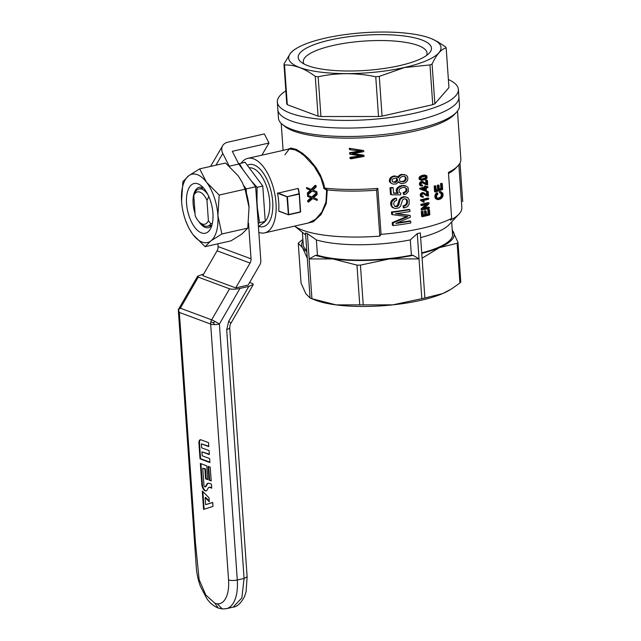 <?xml version="1.0" encoding="UTF-8"?>
<svg xmlns="http://www.w3.org/2000/svg" width="641" height="641" viewBox="0 0 641 641"><rect width="100%" height="100%" fill="white"/><g stroke="black" fill="none" stroke-linecap="round" stroke-linejoin="round"><path stroke-width="0.96" d="M207.98 194.784A19.102 9.27 -102.7 0 0 199.055 188.943A19.102 9.27 -102.7 0 0 195.713 191.427L193.79 195.441L195.209 215.801A16.554 8.037 -102.7 0 0 199.776 222.491A16.554 8.037 -102.7 0 0 208.397 220.704L210.817 223.733L212.371 223.38M208.902 196.33L206.971 200.345L208.397 220.704M199.776 222.491L201.747 224.214A19.102 9.27 -102.7 0 0 207.476 226.217A19.102 9.27 -102.7 0 0 210.817 223.733M206.971 200.345A16.554 8.037 -102.7 0 0 193.79 195.441M258.692 226.369A31.842 15.448 -102.7 0 0 263.235 226.674A31.842 15.448 -102.7 0 0 272.697 201.739A31.842 15.448 -102.7 0 0 249.205 164.561A31.842 15.448 -102.7 0 0 247.322 165.258M249.253 167.854A28.653 13.902 77.3 0 1 269.693 201.434A28.653 13.902 77.3 0 1 265.246 221.353M265.126 221.49A28.653 13.902 77.3 0 1 262.674 223.34M251.432 181.091L257.073 187.308L257.009 202.171A32.002 15.528 -102.7 0 0 256.488 198.702M238.692 163.92L245.054 162.205L262.778 186.018L265.246 221.393L258.435 226.561M257.386 211.57A32.002 15.528 -102.7 0 0 257.434 208.309L259.549 222.683L258.227 223.541M257.009 202.171L257.434 208.309M262.778 186.018L257.073 187.308M239.357 163.495L243.251 170.105M265.246 221.393L259.549 222.683M207.075 490.004A5.673 2.748 77.3 0 1 206.114 490.87A5.673 2.748 77.3 0 1 201.795 484.284L200.345 463.459L206.771 465.855L207.732 479.636L205.593 478.843L204.904 469.036L202.764 468.242L203.942 485.085A1.53 0.745 -102.7 0 0 205.032 486.88A1.53 0.745 -102.7 0 0 205.368 486.623L206.69 484.356A6.995 3.397 77.3 0 1 208.213 483.218A6.995 3.397 77.3 0 1 209.118 483.338L211.426 484.195L211.706 488.178L209.559 487.384A3.622 1.755 -102.7 0 0 208.926 487.36A3.622 1.755 -102.7 0 0 208.309 487.913L207.075 490.004M200.937 439.814A4.463 2.163 -102.7 0 0 200.361 439.734A4.463 2.163 -102.7 0 0 198.926 443.243L200.024 458.868L209.911 462.546L209.631 458.563L202.211 455.799L201.939 451.817L209.351 454.573L209.078 450.591L201.659 447.835L201.378 443.852L208.798 446.609L208.517 442.627L200.937 439.814M203.726 273.947L197.604 276.231L178.286 309.715L179.344 312.431L195.417 542.286L199.119 579.576L205.801 595.008L214.935 603.277A30.247 14.679 -102.7 0 0 217.323 603.822A30.247 14.679 -102.7 0 0 228.557 579.993L210.665 324.066A6.37 1.683 -4 0 0 214.583 324.578A6.37 1.683 -4 0 0 219.39 324.066A6.37 0.697 -150 0 0 215.288 321.59A6.37 0.697 -150 0 0 211.658 319.843L180.337 308.201L198.253 277.152L229.574 288.795C231.994 289.444 235.463 289.315 239.958 288.418L248.82 286.415L253.267 284.516L252.61 283.586L249.629 282.481M209.054 480.125L211.193 480.926L210.232 467.137L208.093 466.344L209.054 480.125L211.169 480.534M203.558 509.419L212.98 506.398L212.7 502.416L205.633 504.675L205.136 497.608L209.278 501.751L209.006 497.769L202.268 491.03L203.558 509.419L212.98 506.39M178.398 309.843L180.337 308.201M215.288 321.59L213.333 322.655L210.841 321.902A6.37 5.312 110.4 0 0 210.665 324.066L179.344 312.431M228.677 321.333L226.69 329.778L229.742 328.112C229.863 325.508 230.247 323.897 230.896 323.288A6.37 0.697 -150 0 0 228.677 321.333L248.82 286.415M197.604 276.231L198.253 277.152M248.548 223.188L251.04 258.828A6.37 5.312 -69.6 0 1 250.046 263.058L235.712 287.897L202.748 275.646L217.075 250.807A6.37 5.312 -69.6 0 0 218.076 246.577L217.876 243.804M235.712 287.897L248.123 285.093L259.821 264.813A6.37 5.312 110.4 0 0 260.815 260.583L255.655 186.763L246.152 188.911L246.465 193.398M213.333 322.655L214.583 324.578M200.641 439.734A4.407 2.139 -102.7 0 0 199.503 443.131L200.585 458.7L200.024 458.868M200.585 458.7L209.879 462.153M209.327 454.189L201.939 451.817M208.766 446.224L201.378 443.852M200.937 463.683L202.372 484.171A5.617 2.724 -102.7 0 0 206.37 490.758M202.764 468.242L205.473 468.875L206.162 478.675L207.708 479.252M206.162 478.675L205.593 478.843M205.473 468.875L204.904 469.036M205.288 486.735A1.586 0.769 -102.7 0 0 205.593 486.807A1.586 0.769 -102.7 0 0 205.929 486.551L205.368 486.623M208.493 483.21A6.939 3.365 -102.7 0 0 207.259 484.284L205.929 486.551M208.926 487.36L209.455 487.184A3.678 1.787 -102.7 0 1 210.096 487.208L211.674 487.793M208.686 466.56L209.623 479.965M202.893 491.655L204.118 509.226M205.136 497.608L205.649 497.4L209.23 500.982M212.708 502.528L205.633 504.675M229.198 166.083L222.804 153.463A11.145 8.645 -149.7 0 1 222.683 145.691A11.145 8.645 -149.7 0 1 227.699 142.222L264.356 133.937L268.964 143.039L261.865 155.17M255.655 186.763L238.764 164.064L229.318 166.195M238.764 164.064L232.306 151.316L268.964 143.039M246.152 188.911L243.764 185.706M285.846 90.87A90.742 23.941 -4 0 0 277.329 102.039L277.865 109.699A90.742 23.941 -4 0 0 324.707 127.23A90.742 23.941 -4 0 0 415.36 120.829A90.742 23.941 -4 0 1 324.707 127.23A90.742 23.941 -4 0 1 277.865 109.699L278.45 118.12A90.742 23.941 -4 0 0 282.361 124.418L284.804 126.381A88.354 23.316 -4 0 0 414.871 131.093A88.354 23.316 -4 0 0 454.349 114.523L456.496 112.239A90.742 23.941 -4 0 0 459.493 105.461L458.363 89.379A90.742 23.941 -4 0 0 448.38 79.508M305.669 234.975A74.821 19.743 176 0 1 305.428 234.79L294.652 226.105A85.966 22.683 -4 0 0 379.801 236.128A911.742 442.37 -102.7 0 0 381.042 234.358A88.354 23.316 -4 0 0 421.674 228.356A88.354 23.316 -4 0 0 451.649 218.405L448.436 172.445A88.354 23.316 -4 0 0 457.938 165.843A88.354 23.316 -4 0 0 460.855 159.24L457.49 111.069M462.714 201.603L460.014 162.99M287.617 149.353L290.974 148.087L296.358 149.441L302.832 153.471L309.331 159.345L316.077 167.654L320.548 175.338L323.657 183.486L324.699 188.142L324.066 188.478L320.804 177.605L314.178 166.331L304.411 155.875L300.172 152.638L295.172 149.874L289.331 148.968L247.795 158.351A38.204 18.541 -102.7 0 0 241.296 163.054M381.042 234.358L377.829 188.398A88.354 23.316 -4 0 1 324.811 188.134L324.699 188.142M420.977 180.217L419.19 179.135L419.054 177.902L419.863 176.539L423.813 175.041L426.762 175.762L427.13 177.845L425.528 179.488L421.69 180.353L419.19 179.135M426.089 186.243A89.948 23.733 -4 0 1 425.279 186.451L425.344 187.396A89.948 23.733 -4 0 1 420.56 188.558L420.608 189.239L424.791 190.946L419.783 188.935L419.735 188.246A88.354 23.316 -4 0 0 424.518 187.092L424.454 186.146A88.354 23.316 -4 0 0 425.263 185.938L426.089 186.243L426.153 187.188A89.948 23.733 -4 0 0 427.843 186.739L427.018 186.435A88.354 23.316 -4 0 1 426.121 186.675M439.293 189.031A88.354 23.316 -4 0 0 440.888 188.438L440.551 183.638A88.354 23.316 -4 0 0 441.369 183.326L442.242 183.647A89.948 23.733 -4 0 1 441.425 183.959L440.551 183.638M442.242 183.647L442.643 189.48A89.948 23.733 -4 0 1 435.423 191.996L434.574 191.683L434.181 186.05A88.354 23.316 -4 0 0 435.071 185.762L435.912 186.074L436.233 190.681A89.948 23.733 -4 0 0 438.484 189.936L437.627 189.616L437.33 185.305A88.354 23.316 -4 0 0 438.18 185.009L439.037 185.329L439.333 189.64A89.948 23.733 -4 0 0 441.753 188.766L441.425 183.959M436.192 190.105A88.354 23.316 -4 0 0 437.627 189.616M422.171 201.37L421.137 200.625M422.996 201.675L420.536 200.401L420.496 199.84A88.354 23.316 -4 0 0 427.827 198.013L428.653 198.325L428.717 199.183A89.948 23.733 -4 0 1 423.06 200.609L424.286 202.019A89.948 23.733 -4 0 1 423.413 202.227M424.422 208.109A88.354 23.316 -4 0 0 428.46 207.067L429.286 207.372A89.948 23.733 -4 0 1 423.637 208.806L429.045 203.854L428.973 202.868L428.14 202.564A88.354 23.316 -4 0 1 420.817 204.383L420.881 205.288L421.698 205.593A89.948 23.733 -4 0 0 427.483 204.183L421.946 209.15L421.129 208.846L425.88 204.591M421.946 209.15L422.018 210.096L421.193 209.791L421.129 208.846M425.904 183.414L425.68 180.281A88.354 23.316 -4 0 0 426.569 180.041L427.395 180.353L427.715 184.856A89.948 23.733 -4 0 1 427.403 184.937L422.78 182.661M426.121 184.704L424.767 184.055M421.281 184.896L422.587 185.153L422.515 186.042L420.063 185.473L419.39 184.055L420.568 181.82L422.699 181.563L426.746 183.975L426.513 180.586A89.948 23.733 -4 0 0 427.395 180.353M421.618 186.082L420.063 185.473M426.401 214.326A88.354 23.316 -4 0 0 428.076 213.894L427.787 209.687A88.354 23.316 -4 0 0 428.629 209.463L429.454 209.775L429.815 214.879A89.948 23.733 -4 0 1 422.475 216.698L421.65 216.394L421.305 211.466A88.354 23.316 -4 0 0 422.195 211.258L423.02 211.562A89.948 23.733 -4 0 1 422.131 211.77L421.305 211.466M423.268 215.104A88.354 23.316 -4 0 0 424.743 214.743L424.478 210.969A88.354 23.316 -4 0 0 425.344 210.753L426.169 211.065A89.948 23.733 -4 0 1 425.303 211.274L424.478 210.969M437.234 198.229L439.566 197.676L440.84 196.611L441.409 195.193L440.776 193.029M438.901 198.526L441.16 197.484L442.274 195.513L441.729 193.406L439.486 192.677L439.638 191.571L440.72 191.675L442.867 193.221L443.067 195.561L442.282 197.524L440.671 198.91L438.604 199.631L436.04 198.982L434.782 196.627L435.247 194.471L436.777 192.765L437.635 193.085L437.931 194.039L436.793 195.265L436.513 196.707L437.042 198.093L438.043 198.213M437.667 199.591L436.04 198.982M426.898 195.858L423.477 193.798L422.058 194.391L421.746 195.385L422.235 196.226L423.372 196.306L423.292 197.196L421.666 196.931L420.993 195.513L421.498 193.87L423.413 192.853L427.531 195.128L427.291 191.739A89.948 23.733 -4 0 0 428.18 191.499L428.492 196.01A89.948 23.733 -4 0 1 428.18 196.09L426.073 195.553L423.557 193.814M422.058 196.05L423.372 196.306M422.403 197.236L420.376 196.074L420.304 194.351L422.123 192.612L424.31 193.021M426.682 194.568L426.465 191.427A88.354 23.316 -4 0 0 427.347 191.194L428.18 191.499M393.526 192.965L397.428 193.005L396.138 190.585L396.475 188.895L399.383 186.138L403.766 185.449L406.434 186.235L408.093 187.509L408.461 191.266L406.234 193.911L404.255 194.584L403.926 192.901L405.384 192.404L406.955 190.746L406.715 188.702L404.503 187.428L402.684 187.46L399.832 188.678L398.894 190.986L399.543 192.364L400.801 193.133L400.601 194.896L391.347 194.752L390.874 188.061A89.948 23.733 -4 0 0 393.157 187.781L392.292 187.46A88.354 23.316 -4 0 1 390 187.733L390.473 194.423L391.347 194.752M404.255 194.584L403.421 194.271L403.085 192.588L404.551 192.092L406.122 190.433L405.873 188.398L405.056 187.597M396.186 213.613L409.431 215.296L410.264 215.608L410.376 217.235L395.882 223.437A89.948 23.733 -4 0 0 410.657 221.185L409.823 220.873A88.354 23.316 -4 0 1 397.54 222.788M410.657 221.185L410.777 222.988A89.948 23.733 -4 0 1 393.27 225.576L392.388 225.247L392.204 222.587L406.578 216.618M393.27 225.576L393.085 222.916L407.932 216.706L392.508 214.679L391.627 214.358L391.459 211.955A88.354 23.316 -4 0 0 409.014 209.383L409.847 209.687L409.976 211.49A89.948 23.733 -4 0 1 395.433 213.717L410.264 215.608M353.439 153.696L362.99 155.018L364 155.394L364.072 156.428L351.164 158.832L350.01 158.407L349.938 157.374L360.474 155.787M351.164 158.832L351.092 157.806L362.325 156.011L350.851 154.417L349.706 153.992L349.609 152.718L359.905 150.939M350.851 154.417L350.763 153.143L361.989 151.156L350.531 149.81L349.377 149.385L349.305 148.303L363.663 150.547L349.305 148.303M394.872 206.362L397.308 205.673L399.223 199.68L400.945 197.604L404.647 196.587L407.868 197.797L409.158 199.824L409.07 204.447L407.235 206.755L404.118 207.964L403.886 206.178L405.152 205.801L404.311 205.489L405.937 204.359L406.65 202.5L406.602 200.337L405.408 198.774M404.118 207.964L403.277 207.652L403.045 205.865L404.311 205.489M405.152 205.801L407.243 203.806L407.444 200.649L406.61 199.311L404.439 198.718L402.58 199.88L400.601 205.985L399.071 207.764L395.641 208.581L392.308 207.444L390.553 204.014L391.066 201.274L392.885 199.239L395.657 198.101L396.515 198.422L396.755 200.208L394.351 201.562L393.606 203.99L394.68 206.282L396.643 206.714L397.532 206.506L396.675 206.194M400.337 183.318L398.574 181.675L396.394 183.887L393.366 184.119L391.715 183.55L390.601 182.469L390.145 180.882L391.427 177.789L392.965 176.812L395.866 176.251L398.301 177.813L399.912 175.666L402.54 174.56L406.29 175.233L407.428 176.507L407.852 178.174L407.676 180.113L406.642 181.683L405.144 182.893L401.659 183.638L398.325 182.196M391.715 183.55L389.728 182.148L389.263 180.562L390.561 177.461L393.766 175.93L396.883 176.459M397.708 177.044L400.321 174.64L404.663 174.56M282.361 124.418A90.742 23.941 -4 0 0 415.945 129.25A90.742 23.941 -4 0 0 456.496 112.239M415.36 120.829A90.742 23.941 -4 0 0 458.9 97.039A90.742 23.941 -4 0 1 415.36 120.829M451.649 218.405A911.742 442.37 77.3 0 1 450.407 220.175A85.966 22.683 -4 0 0 459.012 214.078A85.966 22.683 -4 0 0 461.849 207.66L458.852 164.777M306.831 251.625A76.415 20.167 176 0 1 302.56 247.674L298.265 243.3L301.046 283.058L305.773 293.626L310.076 298.001L305.525 232.939A81.984 21.634 -4 0 0 307.384 233.628L316.366 239.91A74.821 19.743 176 0 0 410.296 239.894L417.267 233.604A81.984 21.634 -4 0 0 418.805 233.26A81.984 21.634 -4 0 0 420.328 232.915L424.879 297.977L442.619 293.602L451.368 289.035L459.926 283.026A81.984 21.634 -4 0 0 460.775 282.048L457.995 242.29A81.984 21.634 176 0 1 457.145 243.268L439.406 247.642A76.415 20.167 176 0 1 421.762 253.379M459.012 214.078L449.012 224.743A74.821 19.743 176 0 1 420.648 237.555M448.508 173.511A85.966 22.683 -4 0 0 455.799 168.126L457.938 165.843M324.811 188.134L327.375 189.936A85.966 22.683 -4 0 0 376.588 190.177L379.801 236.128M377.829 188.398A911.742 442.37 77.3 0 1 376.588 190.177M258.844 232.403A38.204 18.541 -102.7 0 0 264.637 232.883A38.204 18.541 -102.7 0 0 275.374 197.268A38.204 18.541 -102.7 0 0 253.644 158.856A38.204 18.541 -102.7 0 0 247.795 158.351M284.892 154.785L289.331 148.968M327.375 189.936L326.638 190.241L325.949 202.003L321.846 212.059L315.508 219.342L308.225 223.036L264.637 232.883M323.609 188.174L327.279 190.689M288.29 214.703L278.747 211.017A38.204 18.541 -102.7 0 0 277.505 193.253L298.097 188.438L299.371 194.031L300.613 211.802L288.674 214.543L287.432 196.779L277.713 192.869M279.003 211.25L288.578 214.799L300.365 212.131L299.219 194.111L286.992 196.779L277.505 193.253M312.135 190.962L316.999 192.965L312.111 190.986L308.265 194.632A39.798 19.31 -102.7 0 0 308.137 193.35L310.292 191.322L309.459 191.018L310.3 190.209L306.719 188.71A38.204 18.541 -102.7 0 0 306.502 187.484L311.959 189.656L316.005 185.626L315.164 185.313L311.141 189.327M308.265 194.632L307.44 194.327A38.204 18.541 -102.7 0 0 307.311 193.037L309.459 191.018M317.247 200.409L312.704 198.526L308.553 202.091A39.798 19.31 -102.7 0 0 308.561 200.857L311.766 198.101L308.425 196.699A39.798 19.31 -102.7 0 0 308.345 195.521L312.664 197.268L317.031 193.358A39.798 19.31 -102.7 0 1 317.119 194.584L313.657 197.676L317.263 199.223A39.798 19.31 -102.7 0 1 317.247 200.409L312.68 198.55M308.553 202.091L307.72 201.787A38.204 18.541 -102.7 0 0 307.728 200.545L310.941 197.797L307.6 196.394A38.204 18.541 -102.7 0 0 307.52 195.217L308.345 195.521M311.863 196.939L316.205 193.053L317.031 193.358M327.279 189.936L326.293 203.501L321.021 214.615L313.257 221.762L304.9 223.789M425.616 191.258A89.948 23.733 -4 0 0 426.425 191.05L426.217 188.045A89.948 23.733 -4 0 0 427.908 187.597L427.843 186.739M422.155 189.055A89.948 23.733 -4 0 0 425.408 188.254L425.56 190.441L422.155 189.055M393.157 187.781L393.542 193.27L398.285 193.326L396.995 190.906L398.438 187.669L402.356 185.778L406.434 186.235M394.255 208.325L390.882 205.36M392.308 206.835L391.427 206.506M397.532 206.506L398.766 205.04L400.072 200L399.223 199.68M399.191 203.157L398.341 202.844M422.195 179.496L426.073 178.214L426.369 176.604L425.063 176.163L421.113 177.445L420.752 179.095L422.195 179.496L421.369 179.184L425.247 177.902L425.416 176.195M420.792 179.119L421.369 179.184M363.663 150.547L363.735 151.621L352.51 153.816L354.112 154.04L353.271 153.728M426.169 211.065L426.433 214.839A89.948 23.733 -4 0 0 428.909 214.198L428.613 210L427.787 209.687M428.909 214.198L428.076 213.894M422.171 193.278L421.345 192.973M421.498 193.87L420.68 193.566M440.423 197.997L439.566 197.676M439.582 198.341L438.724 198.029M400.801 193.133L400.12 192.877M396.995 190.906L396.138 190.585M397.428 192.236L396.571 191.915M405.921 177.469L405.128 176.652L402.66 176.275L400.256 177.525L399.311 179.656L399.72 180.722L400.537 181.467L403.037 181.772A89.948 23.733 -4 0 0 403.886 181.627L405.408 180.682L406.154 179.256L405.921 177.469L404.367 176.411M406.202 178.462L405.368 178.15L405.088 177.156M361.083 156.26L360.042 155.867M394.624 176.251L393.766 175.93M392.965 176.812L392.1 176.491M441.729 193.406L440.856 193.077M442.122 193.959L441.248 193.638M423.829 192.877L423.004 192.572M405.889 179.993L405.056 179.68L405.368 178.15M405.408 180.682L404.575 180.369L405.056 179.68M426.369 195.513L425.544 195.209M425.247 178.735L424.414 178.422M423.709 179.208L422.884 178.903M425.344 187.396L424.518 187.092M420.56 188.558L419.735 188.246M407.508 201.595L406.674 201.282M407.484 202.812L406.65 202.5M425.592 184.368L422.131 182.645L421.033 183.735L421.145 184.76L421.986 185.217L421.369 184.985M399.303 182.693L398.454 182.381M390.874 188.061L390 187.733M391.427 177.789L390.561 177.461M390.489 179.2L389.616 178.871M405.457 217.812L404.615 217.499M393.085 222.916L392.204 222.587M420.889 185.778L420.216 184.36L421.393 182.124L420.568 181.82M420.72 182.717L419.895 182.413M407.243 203.806L406.402 203.493M406.715 188.702L405.873 188.398M406.995 189.784L406.162 189.472M424.919 183.879L424.094 183.574M438.204 198.566L437.354 198.245M407.444 200.649L406.602 200.337M403.926 192.901L403.085 192.588M406.899 217.139L406.065 216.834M390.145 180.882L389.263 180.562M390.601 182.469L389.728 182.148M401.747 181.804L400.905 181.483L402.203 181.459A88.354 23.316 -4 0 0 403.045 181.315L404.575 180.369M400.401 181.347L400.905 181.483M436.89 199.295L435.624 196.947L434.782 196.627M435.84 197.925L434.991 197.612M395.874 177.982L392.773 178.919L392.14 179.688L392.26 181.491L394.944 182.437L394.087 182.124L396.659 180.466L396.539 178.671L395.809 177.982L396.675 178.31L395.874 177.982M436.225 198.71L435.383 198.389M420.015 179.44L420.039 177.693L421.73 176.163L420.905 175.85M421.185 176.507L420.36 176.203M420.384 179.921L419.559 179.616M422.948 192.917L422.123 192.612M425.696 195.032L424.871 194.728M393.181 207.764L392.308 207.444M425.279 186.451L424.454 186.146M435.624 196.947L436.745 193.878L435.896 193.566M436.096 194.792L435.247 194.471M401.162 174.953L400.321 174.64M399.912 175.666L399.063 175.354M398.438 187.669L397.588 187.356M397.324 189.215L396.475 188.895M422.764 196.362L422.147 196.138M403.886 206.178L403.045 205.865M406.154 179.256L405.32 178.943M405.384 192.404L404.551 192.092M396.643 206.714L395.785 206.394M421.73 176.163L425.552 175.289L424.727 174.985M424.638 175.354L423.813 175.041M440.351 192.997L440.495 191.891L441.585 191.996M440.495 191.891L439.638 191.571M406.771 204.663L405.937 204.359M406.074 205.304L405.24 204.992M391.763 205.689L391.939 201.603L395.072 198.87L394.215 198.55M393.758 199.559L392.885 199.239M403.037 181.772L402.203 181.459M441.16 197.484L440.295 197.164M420.608 189.239L419.783 188.935M435.736 195.809L434.894 195.489M394.944 182.437L396.058 182.204L397.516 180.786L397.556 179.825L396.707 179.512M397.516 180.786L396.659 180.466M438.484 189.936L438.18 185.626L437.33 185.305M427.291 191.739L426.465 191.427M421.986 185.217L422.587 185.153M438.18 185.626A89.948 23.733 -4 0 0 439.037 185.329M392.508 214.679L392.34 212.283L391.459 211.955M407.067 199.84L406.234 199.535M420.993 195.513L420.175 195.209M421.201 196.378L420.376 196.074M423.413 192.853L422.587 192.548M424.775 194.351L423.949 194.039M424.727 190.105L424.614 188.454M391.939 201.603L391.066 201.274M391.571 202.941L390.69 202.62M393.165 182.164L394.087 182.124M420.344 183.502L419.526 183.198M420.216 184.36L419.39 184.055M441.753 188.766L440.888 188.438M350.763 153.143L349.609 152.718M396.058 182.204L395.193 181.884M359.825 156.452L358.776 156.059M351.092 157.806L349.938 157.374M426.073 178.214L425.247 177.902M396.907 181.563L396.05 181.251M404.599 185.762L403.766 185.449M400.072 200L400.873 198.838L400.024 198.526M400.873 198.838L404.207 196.931L406.779 197.204M405.489 196.899L404.647 196.587M423.461 175.562L422.635 175.257M421.393 182.124L422.627 181.699L421.802 181.395M422.163 181.772L421.337 181.459M404.207 196.931L403.365 196.619M421.129 194.656L420.304 194.351M406.61 199.311L405.777 198.998M425.552 175.289L426.241 175.458M398.285 193.326L397.428 193.005M422.443 201.234L421.618 200.929M421.361 200.705L421.321 200.144A89.948 23.733 -4 0 0 428.653 198.325M421.321 200.144L420.496 199.84M422.627 181.699L422.227 181.419M435.423 191.996L435.031 186.363A89.948 23.733 -4 0 0 435.912 186.074M435.031 186.363L434.181 186.05M395.866 176.251L395.008 175.938M436.745 193.878L437.635 193.085M392.34 212.283A89.948 23.733 -4 0 0 409.847 209.687M420.336 177.228L419.51 176.924M420.039 177.693L419.214 177.389M391.435 204.343L390.553 204.014M423.02 211.562L423.308 215.592A89.948 23.733 -4 0 0 425.568 215.047L425.303 211.274M425.568 215.047L424.743 214.743M402.941 197.308L402.099 196.995M401.795 197.925L400.945 197.604M442.058 196.242L441.192 195.922M441.705 196.931L440.84 196.611M402.356 185.778L401.506 185.465M400.224 186.459L399.383 186.138M426.441 177.677L425.616 177.373M422.018 210.096A89.948 23.733 -4 0 0 429.35 208.269L429.286 207.372M423.989 183.198L423.164 182.893M397.556 179.825L396.675 178.31M397.388 178.983L396.539 178.671M406.955 190.746L406.122 190.433M406.386 191.627L405.553 191.314M395.072 198.87L396.515 198.422M419.879 178.206L419.054 177.902M398.99 176.587L398.141 176.267M426.513 180.586L425.68 180.281M359.881 151.484L358.832 151.092M426.369 176.604L425.544 176.299M421.698 205.593L421.642 204.695A89.948 23.733 -4 0 0 428.973 202.868M421.642 204.695L420.817 204.383M428.613 210A89.948 23.733 -4 0 0 429.454 209.775M353.439 153.952L352.959 153.776M404.711 181.235L403.87 180.922M403.886 181.627L403.045 181.315M402.54 174.56L401.699 174.248M398.766 205.04L397.917 204.719M398.165 205.985L397.308 205.673M350.531 149.81L350.451 148.736M422.499 175.842L421.674 175.538M421.666 196.931L420.841 196.619M392.789 200.457L391.915 200.136M420.424 185.233L419.599 184.92M423.052 181.732L423.525 181.876M357.494 151.901L356.428 151.508M442.274 195.513L441.409 195.193M419.823 178.743L418.998 178.438M442.266 194.76L441.393 194.439M354.112 154.04L364 155.394M422.475 216.698L422.131 211.77M420.688 176.844L419.863 176.539M426.537 177.084L425.712 176.78M316.366 239.91L317.439 255.23L315.516 255.366L309.154 258.932L307.384 233.628M311.935 298.698L336.052 304.884A76.415 20.167 176 0 1 314.667 299.876L310.076 298.001A81.984 21.634 -4 0 0 311.935 298.698L309.154 258.932L332.839 258.924A76.415 20.167 176 0 1 315.516 255.366M288.618 214.775L300.405 212.107M356.965 265.11L332.839 258.924A76.415 20.167 176 0 0 389.52 258.916L360.442 265.11A81.984 21.634 176 0 1 356.965 265.11L359.745 304.876A81.984 21.634 -4 0 0 363.223 304.876L360.442 265.11M449.734 290.012L448.924 290.485A76.415 20.167 176 0 1 442.619 293.602A76.415 20.167 176 0 1 392.733 304.868A76.415 20.167 176 0 1 336.052 304.884L359.745 304.876M298.265 243.3A81.984 21.634 176 0 1 299.115 242.322L302.897 239.486M308.137 193.35L307.311 193.037M316.999 192.965A39.798 19.31 -102.7 0 0 316.878 191.731L313.016 190.089L316.229 186.908A39.798 19.31 -102.7 0 0 316.005 185.626M310.292 191.322L311.125 190.513L307.552 189.023A39.798 19.31 -102.7 0 0 307.343 187.797M307.552 189.023L306.719 188.71M311.766 198.101L310.941 197.797M311.454 198.422L310.629 198.109M310.829 197.684L310.004 197.38M311.382 197.901L310.556 197.596M310.869 198.894L310.036 198.582M310.116 190.065L309.283 189.76M310.709 190.297L309.875 189.992M310.837 190.842L310.004 190.529M308.425 196.699L307.6 196.394M311.125 190.513L310.3 190.209M308.561 200.857L307.728 200.545M451.681 221.906L452.554 234.478A74.821 19.743 176 0 1 421.722 252.875M410.296 239.894L411.37 255.214A74.821 19.743 176 0 1 317.439 255.23M306.735 250.294A74.821 19.743 176 0 1 303.273 244.918L302.392 232.346M452.274 230.391A76.415 20.167 176 0 1 453.267 231.721A76.415 20.167 176 0 1 439.406 247.642L422.098 258.219M307.295 258.243L302.56 247.674A76.415 20.167 176 0 1 302.993 240.832M417.267 233.604L421.818 298.674A81.984 21.634 -4 0 0 424.879 297.977M452.258 230.191L457.995 242.29M459.926 283.026L457.145 243.268M363.223 304.876L392.733 304.868L421.818 298.674M413.044 255.35L419.038 258.908L389.52 258.916A76.415 20.167 176 0 0 413.044 255.35L411.37 255.214M277.329 102.039A90.742 23.941 -4 0 0 324.17 119.571A90.742 23.941 -4 0 0 414.823 113.169A90.742 23.941 -4 0 0 458.363 89.379M283.971 64.06L286.743 103.818A81.984 21.634 -4 0 0 287.296 104.715L284.516 64.965A81.984 21.634 176 0 1 283.971 64.06L290.349 53.395L293.482 50.278L297.12 47.987A76.343 20.143 -4 0 0 312.912 70.967A76.343 20.143 -4 0 0 404.367 67.505A76.343 20.143 -4 0 0 431.249 38.604A76.343 20.143 -4 0 0 363.439 32.723A76.343 20.143 -4 0 0 297.12 47.987M431.297 38.628L437.811 41.809L445.623 46.945A81.984 21.634 176 0 1 446.168 47.851L448.948 87.601L434.862 103.786L432.082 64.028A81.984 21.634 176 0 1 429.967 64.933L404.407 67.561L379.288 76.383A81.984 21.634 176 0 1 375.746 76.76C356.268 72.665 337.07 72.665 318.16 76.768A81.984 21.634 176 0 1 315.276 76.391C304.731 68.491 294.483 64.677 284.516 64.965M287.296 104.715L318.056 116.149A81.984 21.634 -4 0 0 320.941 116.526L378.527 116.51A81.984 21.634 -4 0 0 382.068 116.133L432.747 104.683A81.984 21.634 -4 0 0 434.862 103.786M320.941 116.526L318.16 76.768M378.527 116.51L375.746 76.76M446.168 47.851C441.184 49.141 436.489 54.541 432.082 64.028M399.423 65.67A66.784 17.619 -4 0 0 429.262 53.147A66.784 17.619 -4 0 0 363.615 35.239A66.784 17.619 -4 0 0 301.102 62.113A66.784 17.619 -4 0 0 399.423 65.67M426.553 55.471A62.009 16.362 -4 0 0 427.026 53.091A62.009 16.362 -4 0 0 364.024 41.088A62.009 16.362 -4 0 0 303.313 61.736A62.009 16.362 -4 0 0 304.114 64.036M318.056 116.149L315.276 76.391M432.747 104.683L429.967 64.933M382.068 116.133L379.288 76.383M192.412 233.797L188.823 228.036L185.938 221.417A35.031 16.995 -102.7 0 0 192.412 233.797L193.005 234.59A35.031 16.995 -102.7 0 0 210.585 241.128L205.12 246.689L193.005 234.59M221.89 233.973L211.097 240.736A35.031 16.995 -102.7 0 0 217.908 215.713L221.89 233.973L247.787 228.116L241.817 234.069L231.016 240.84L205.12 246.689M199.68 168.863L206.458 182.164A35.031 16.995 -102.7 0 0 188.887 175.626L199.68 168.863L225.576 163.014L238.284 175.906L242.306 182.501L245.07 189.207L219.174 195.056L217.908 215.713M181.667 202.532L181.643 202.236A35.031 16.995 -102.7 0 0 181.667 202.54A35.031 16.995 -102.7 0 0 185.938 221.417M206.458 182.164L219.174 195.056M188.374 176.019A35.031 16.995 -102.7 0 0 181.563 201.042L182.909 181.579L188.887 175.626M181.643 202.236L181.563 201.042M211.097 240.736L210.585 241.128M217.828 214.527A35.031 16.995 -102.7 0 0 207.059 182.965M212.924 213.277A25.472 12.355 -102.7 0 0 201.755 186.194A25.472 12.355 -102.7 0 0 186.972 194.047A25.472 12.355 -102.7 0 0 194.367 226.802A25.472 12.355 -102.7 0 0 211.089 227.539A25.472 12.355 -102.7 0 0 212.924 213.277M247.787 228.116L249.029 207.163A35.031 16.995 -102.7 0 0 244.766 188.286L244.365 187.22M249.053 207.468L245.07 189.207M203.678 188.142A20.696 10.04 -102.7 0 0 199.247 187.268A20.696 10.04 -102.7 0 0 195.048 213.421M198.902 221.634A20.696 10.04 -102.7 0 0 208.365 227.643A20.696 10.04 -102.7 0 0 211.987 224.951M217.323 603.822L222.227 608.942L217.323 603.822M214.935 603.277L218.148 608.013L222.315 608.95L226.353 608.662A36.617 17.764 -102.7 0 0 226.401 608.662A36.617 17.764 -102.7 0 0 237.29 579.993L219.39 324.066L239.958 288.418M225.792 608.774A36.617 17.764 -102.7 0 0 226.353 608.67M228.557 579.993C230.888 580.658 233.797 580.658 237.29 579.993L244.077 578.454L226.69 329.778M229.574 288.795L211.658 319.843A6.37 5.312 110.4 0 0 210.841 321.902M226.401 608.662L233.188 607.123L241.865 597.909L244.077 578.454L247.13 576.788L229.742 328.112M199.503 443.131L198.926 443.243M202.372 484.171L201.795 484.284M207.259 484.284L206.69 484.356M210.096 487.208L209.559 487.384M222.804 153.463L215.945 165.186M250.046 263.058L217.075 250.807M251.04 258.828L218.076 246.577M298.097 188.438L299.035 193.75L286.992 196.779L288.394 214.783L278.875 211.242M203.365 187.973L199.055 188.943M211.786 225.239L207.476 226.217M253.267 284.516L230.896 323.288M233.188 607.123C237.13 606.787 240.872 603.333 244.421 596.763L246.08 591.763L247.13 576.788M218.148 608.021C213.525 606.066 209.695 602.844 206.658 598.357L200.441 586.403C197.869 579.416 196.434 572.277 196.138 564.985L178.286 309.715M205.032 486.88L205.593 486.807M222.683 145.691L210.569 166.404M283.098 150.371L281.215 123.401M299.371 194.031L300.613 211.802M298.458 188.839L299.363 193.999"/></g></svg>
